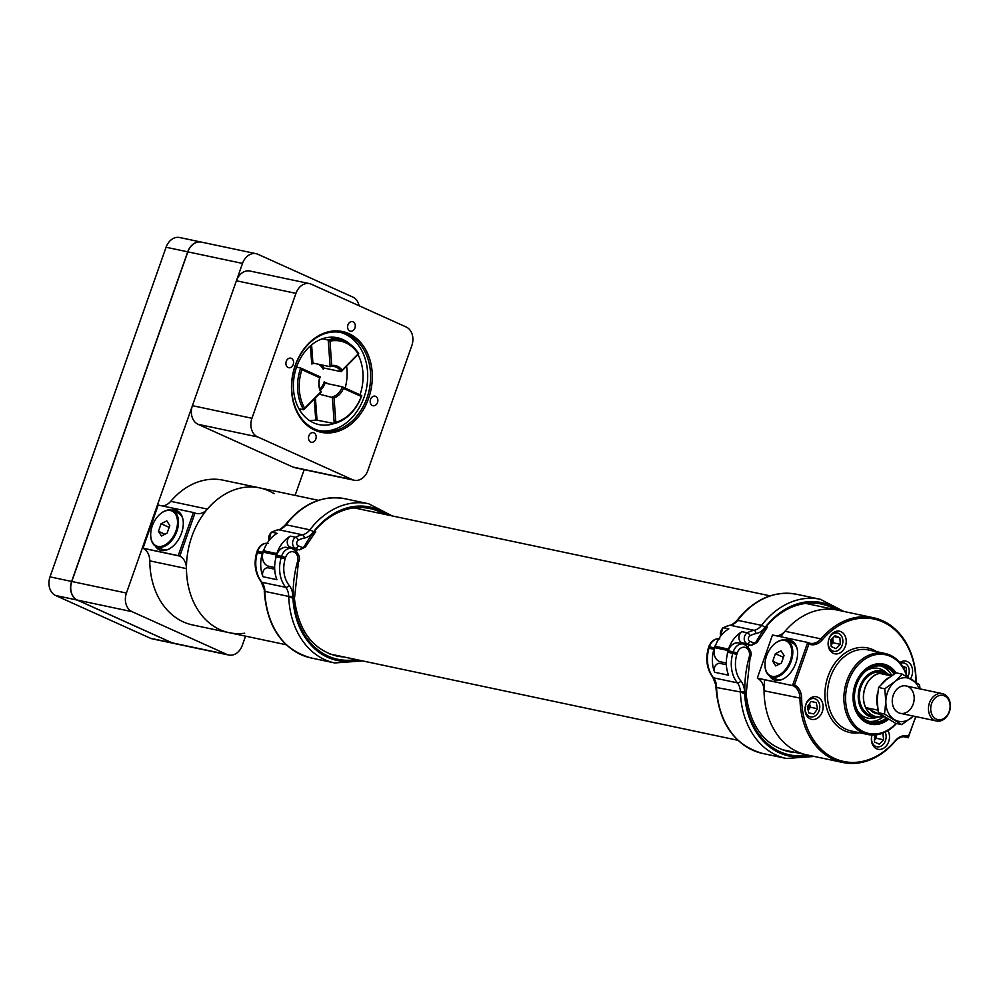 <?xml version="1.0" encoding="UTF-8"?>
<svg xmlns="http://www.w3.org/2000/svg" width="1000" height="1000" viewBox="0 0 1000 1000"><rect width="100%" height="100%" fill="white"/><g stroke="black" fill="none" stroke-linecap="round" stroke-linejoin="round"><path stroke-width="1.5" d="M274.175 493.688A73.987 57.25 101.9 0 0 259.825 487.925A73.987 57.25 101.9 0 0 188.5 548.462A73.987 57.25 101.9 0 0 229.213 632.7A73.987 57.25 101.9 0 0 244.65 633.237M805.788 603.413L837.438 610.1A73.987 57.25 101.9 0 0 780.763 636.75M764.65 679.688A73.987 57.25 101.9 0 0 806.812 754.875A73.987 57.25 101.9 0 1 764.062 690.788A15.388 11.912 101.9 0 0 757.45 678.263L793.012 685.688L757.4 678.15M888 674.025A23.625 18.288 101.9 0 0 887.887 673.925A23.625 18.288 101.9 0 0 858.888 690.263A23.625 18.288 101.9 0 0 878.787 716.95A23.625 18.288 101.9 0 0 878.925 716.912M885.4 673.188L881.363 672.337A22.2 17.175 101.9 0 0 859.975 690.5A22.2 17.175 101.9 0 0 872.188 715.763L876.213 716.612A22.2 17.175 -78.1 0 1 864 691.35A22.2 17.175 -78.1 0 1 885.4 673.188A22.2 17.175 -78.1 0 1 890.975 675.788M894.087 674.075A28.438 22.012 101.9 0 0 882.663 666.225A28.438 22.012 101.9 0 0 855.25 689.5A28.438 22.012 101.9 0 0 870.888 721.875A28.438 22.012 101.9 0 0 886.325 718.138M894.963 673.512A29.6 22.9 101.9 0 0 882.9 665.1A29.6 22.9 101.9 0 0 854.375 689.312A29.6 22.9 101.9 0 0 870.65 723A29.6 22.9 101.9 0 0 887.262 718.7M891.838 675.562A28.438 22.012 101.9 0 0 880.8 665.938M869.075 721.388A28.438 22.012 101.9 0 0 883.487 716.725M887.887 673.925L885.05 671.637A25.412 19.663 101.9 0 0 866.513 670.5M857.862 711.425A25.412 19.663 101.9 0 0 875.263 717.887L878.787 716.95M776.55 635.862A15.388 11.912 101.9 0 0 785.013 631.275L820.962 638.875A73.987 57.25 -78.1 0 1 873.375 617.712A73.987 57.25 -78.1 0 1 916.137 681.8A15.388 11.912 101.9 0 0 916.15 682.325M873.375 617.712L837.438 610.1A73.987 57.25 101.9 0 0 785.013 631.275M915.938 682.188A16.575 12.825 -78.1 0 1 915.938 682.087A72.8 56.337 101.9 0 0 882.85 621.962A72.8 56.337 101.9 0 0 822.288 639.85A16.575 12.825 -78.1 0 1 808.888 644.087L794.513 684.912A16.575 12.825 -78.1 0 1 801.663 698.413A72.8 56.337 101.9 0 0 834.75 758.538A72.8 56.337 101.9 0 0 895.312 740.65A16.575 12.825 -78.1 0 1 908.713 736.413L915.7 716.575M910.512 678.75A11.538 8.938 101.9 0 0 911.75 676.125A11.538 8.938 101.9 0 0 905.925 661.137A11.538 8.938 101.9 0 0 899.825 662.537M845.387 646.2A11.538 8.938 101.9 0 0 839.55 631.213A11.538 8.938 101.9 0 0 828.425 640.65A11.538 8.938 101.9 0 0 834.775 653.787A11.538 8.938 101.9 0 0 845.387 646.2M822.288 711.775A11.538 8.938 101.9 0 0 816.462 696.775A11.538 8.938 101.9 0 0 805.337 706.225A11.538 8.938 101.9 0 0 811.688 719.362A11.538 8.938 101.9 0 0 822.288 711.775M871.988 735.025A11.538 8.938 101.9 0 0 878.05 749.287A11.538 8.938 101.9 0 0 888.662 741.7A11.538 8.938 101.9 0 0 887.95 730.638M794.513 684.912L792.55 685.475L807.7 642.45L772.487 635L757.337 678.025M808.162 642.663L808.35 643.35L808.162 642.663A15.388 11.912 101.9 0 0 810.062 643.275A15.388 11.912 101.9 0 0 820.962 638.875L822.288 639.85M785.763 640.1A21.45 13.4 114.3 0 1 791.338 640.675A21.45 13.4 114.3 0 1 795.812 663.05A21.45 13.4 114.3 0 1 773.7 679.8A21.45 13.4 114.3 0 1 769.575 676M915.875 716.612L907.975 737.525A15.388 11.912 101.9 0 0 906.087 736.9A15.388 11.912 101.9 0 0 895.175 741.312A73.987 57.25 -78.1 0 1 842.763 762.475A73.987 57.25 -78.1 0 1 800 698.388A15.388 11.912 101.9 0 0 793.012 685.688L793.625 685.163M908.713 736.413L908.438 737.738L903.637 736.725M888.45 719.388A30.725 23.775 -78.1 0 1 856.562 712.625A30.725 23.775 -78.1 0 1 863.35 671.1A30.725 23.775 -78.1 0 1 896.05 672.837L902.25 674.15L894.725 681.725L884.75 688.787L878.538 687.475L886.062 679.887L896.038 672.837M906.825 676.625A40.25 31.15 101.9 0 0 863.487 660.138A40.25 31.15 101.9 0 0 850.125 718.238A40.25 31.15 101.9 0 0 896.062 723.413M896.45 723.5A41.438 32.062 -78.1 0 1 867.837 734.513A41.438 32.062 -78.1 0 1 845.037 687.337A41.438 32.062 -78.1 0 1 884.987 653.438A41.438 32.062 -78.1 0 1 907.225 676.85M774.562 680.138A21.45 13.4 114.3 0 1 771.363 676.938M787.65 640.825A21.45 13.4 114.3 0 1 792.163 641.112M808.35 643.35L808.888 644.087M162.275 505.925A15.388 11.912 101.9 0 0 170.738 501.337A73.987 57.25 -78.1 0 1 223.15 480.175L259.825 487.925A73.987 57.25 101.9 0 0 207.413 509.1A15.388 11.912 -78.1 0 1 196.513 513.5A15.388 11.912 -78.1 0 1 195 513.038L179.838 556.087L143.162 548.325A15.388 11.912 101.9 0 1 149.775 560.85A73.987 57.25 -78.1 0 0 192.525 624.938L286.212 644.75M178.263 555.538L193.412 512.513L195 513.038M193.412 512.513L158.212 505.062L143.05 548.1M155.287 546.062A21.45 13.4 -65.7 0 0 159.412 549.862A21.45 13.4 -65.7 0 0 180.45 535.812A21.45 13.4 -65.7 0 0 177.062 510.75A21.45 13.4 -65.7 0 0 171.475 510.163M179.838 556.087A15.388 11.912 -78.1 0 1 186.45 568.612A73.987 57.25 101.9 0 0 229.213 632.7M157.088 547A21.45 13.4 -65.7 0 0 160.275 550.2M177.875 511.175A21.45 13.4 -65.7 0 0 173.363 510.887M717.075 687.6L740.387 691.975L717.1 687.613M715.962 644.4A11.1 8.588 101.9 0 0 714.35 647.875L709.4 646.825A111.512 86.287 101.9 0 0 708.988 648.2A29.6 22.9 101.9 0 0 713.512 677.812A14.8 11.45 -78.1 0 1 716.55 686.938A79.662 61.65 101.9 0 0 762.537 753.438L786.375 758.475A79.662 61.65 -78.1 0 1 740.387 691.975L744.875 693.562A77.537 60 -78.1 0 0 807.763 755.075M714.35 647.875A111.512 86.287 101.9 0 0 713.938 649.25A29.6 22.9 -78.1 0 0 714.65 672.262A5.925 4.575 -78.1 0 1 715.275 665.925A5.925 4.575 -78.1 0 1 720.075 663.4L726.363 664.737M714.65 672.262L728.587 675.212A29.6 22.9 101.9 0 1 727.875 652.2A111.512 86.287 -78.1 0 1 728.288 650.812A11.1 8.588 -78.1 0 1 738.675 642.975L743.625 644.013A11.1 8.588 -78.1 0 0 733.238 651.862L728.288 650.812M745.475 694.262L740.387 691.975A14.8 11.45 101.9 0 0 737.35 682.85A29.6 22.9 -78.1 0 1 732.825 653.238A111.512 86.287 -78.1 0 1 733.238 651.862L737.225 653.05A108.55 84 101.9 0 0 736.825 654.4A26.637 20.612 101.9 0 0 740.9 681.038A17.763 13.738 -78.1 0 1 744.55 691.988A91.737 71 101.9 0 0 744.587 693.425M749.412 657.887L749.075 657.513A8.137 6.3 101.9 0 0 745.562 647.513A8.137 6.3 101.9 0 0 737.225 653.05M728.012 650.475A111.512 86.287 101.9 0 1 728.462 649.112A29.6 22.9 -78.1 0 1 742.025 631.675L747.337 632.8A29.6 22.9 -78.1 0 1 754.05 630.312A14.8 11.45 101.9 0 0 761.55 625.363L737.7 620.325L761.55 625.363A79.075 61.188 -78.1 0 1 820.35 599.288L796.5 594.25A79.075 61.188 101.9 0 0 737.7 620.325L738.325 620.737L737.7 620.325A14.8 11.45 -78.1 0 1 730.212 625.262A29.6 22.9 101.9 0 0 723.5 627.75L728.812 628.875A29.6 22.9 101.9 0 0 715.263 646.312A111.512 86.287 -78.1 0 0 714.8 647.675L728.012 650.475A11.1 8.588 101.9 0 0 727.312 654.35M835.875 609.775A77.537 60 -78.1 0 0 766.087 626.638L765.837 626.55A91.737 71 101.9 0 0 764.975 627.663A17.763 13.738 -78.1 0 1 755.975 633.6A26.637 20.612 101.9 0 0 749.938 635.837A2.963 2.288 101.9 0 0 748.375 638.7A2.963 2.288 101.9 0 0 749.788 641.3L753.512 642.825A2.963 2.288 101.9 0 0 756.287 641.513A92.338 71.45 -78.1 0 1 766.137 626.663L765.825 626.55A76.112 58.9 101.9 0 1 839.338 610.5M726.312 663.037L720.512 661.812A11.1 8.588 -78.1 0 1 714.8 647.675M748.25 646.875A89.375 69.162 -78.1 0 1 749.188 644.963M745.438 644.112L750.75 645.238A5.925 4.575 -78.1 0 0 751.375 645.425L746.05 644.3A5.925 4.575 -78.1 0 1 745.438 644.112L741.712 642.588A5.925 4.575 -78.1 0 1 738.913 637.388A5.925 4.575 -78.1 0 1 742.025 631.675M766.787 627.087L766.137 626.663M264.312 548.862A11.1 8.588 101.9 0 0 262.688 552.337L257.738 551.287A111.512 86.287 101.9 0 0 257.325 552.663A29.6 22.9 101.9 0 0 261.85 582.275A14.8 11.45 -78.1 0 1 264.887 591.4L288.725 596.438L264.887 591.4A79.662 61.65 101.9 0 0 310.875 657.9L334.725 662.95A79.662 61.65 -78.1 0 1 288.725 596.438L293.225 598.025A77.537 60 -78.1 0 0 356.1 659.538M293.812 598.737L288.725 596.438A14.8 11.45 101.9 0 0 285.688 587.312A29.6 22.9 -78.1 0 1 281.163 557.712A111.512 86.287 -78.1 0 1 281.575 556.325L276.625 555.288A11.1 8.588 -78.1 0 1 287.013 547.438L291.962 548.475A11.1 8.588 -78.1 0 0 281.575 556.325L285.575 557.525A108.55 84 101.9 0 0 285.163 558.862A26.637 20.612 101.9 0 0 289.237 585.513A17.763 13.738 -78.1 0 1 292.887 596.462A91.737 71 101.9 0 0 292.925 597.888A76.7 59.363 101.9 0 0 358.375 660.025M262.688 552.337A111.512 86.287 101.9 0 0 262.275 553.713A29.6 22.9 -78.1 0 0 262.987 576.725A5.925 4.575 -78.1 0 1 263.612 570.388A5.925 4.575 -78.1 0 1 268.412 567.863L274.7 569.2M262.987 576.725L276.925 579.675A29.6 22.9 101.9 0 1 276.212 556.663A111.512 86.287 -78.1 0 1 276.625 555.288M297.75 562.35L297.413 561.975A8.137 6.3 101.9 0 0 293.9 551.975A8.137 6.3 101.9 0 0 285.575 557.525M276.35 554.938A111.512 86.287 101.9 0 1 276.8 553.575A29.6 22.9 -78.1 0 1 290.363 536.138L295.675 537.263A29.6 22.9 -78.1 0 1 302.387 534.775A14.8 11.45 101.9 0 0 309.887 529.825L286.05 524.788L309.887 529.825A79.075 61.188 -78.1 0 1 368.688 503.762L344.85 498.713A79.075 61.188 101.9 0 0 286.05 524.788L286.663 525.2L286.05 524.788A14.8 11.45 -78.1 0 1 278.55 529.725A29.6 22.9 101.9 0 0 271.837 532.212L277.15 533.337A29.6 22.9 101.9 0 0 263.6 550.775A111.512 86.287 -78.1 0 0 263.15 552.137L276.35 554.938A11.1 8.588 101.9 0 0 275.65 558.812M384.212 514.237A77.537 60 -78.1 0 0 314.438 531.1L314.175 531.025A91.737 71 101.9 0 0 313.312 532.125A17.763 13.738 -78.1 0 1 304.325 538.062A26.637 20.612 101.9 0 0 298.275 540.3A2.963 2.288 101.9 0 0 296.725 543.162A2.963 2.288 101.9 0 0 298.125 545.763L301.85 547.288A2.963 2.288 101.9 0 0 304.637 545.975A92.338 71.45 -78.1 0 1 314.475 531.125L314.175 531.013A76.112 58.9 101.9 0 1 387.675 514.975M274.65 567.513L268.85 566.275A11.1 8.588 -78.1 0 1 263.15 552.137M296.588 551.337A89.375 69.162 -78.1 0 1 297.525 549.425M293.775 548.575L299.088 549.7A5.925 4.575 -78.1 0 0 299.713 549.888L294.387 548.763A5.925 4.575 -78.1 0 1 293.775 548.575L290.05 547.05A5.925 4.575 -78.1 0 1 287.25 541.85A5.925 4.575 -78.1 0 1 290.363 536.138M315.125 531.55L314.475 531.125M882.362 716.5A22.2 17.175 -78.1 0 1 876.213 716.612M877.225 713.812A19.25 14.9 -78.1 0 1 870.562 710.212M884.75 688.787L885.85 701.663L884.5 714.013L878.288 712.7L877.188 699.825L878.538 687.475M884.5 714.013L901.75 724.625L895.537 723.3L878.288 712.7M901.75 724.625L913.425 716.087M920.1 688.925L919.5 684.75L902.25 674.15M912.8 691.637A13.987 10.825 101.9 0 0 906.125 685.962A13.987 10.825 101.9 0 0 892.638 697.4A13.987 10.825 101.9 0 0 900.337 713.325A13.987 10.825 101.9 0 0 911.875 706.988A13.987 10.825 101.9 0 0 912.8 691.637M919.112 688.713A22.138 17.125 101.9 0 0 912.1 679.712A22.138 17.125 101.9 0 0 894.725 681.725A22.138 17.125 101.9 0 0 885.85 701.663A22.138 17.125 101.9 0 0 894.35 719.575A22.138 17.125 101.9 0 0 911.725 717.562A22.138 17.125 101.9 0 0 913.325 716.075M877.9 710.163L865.75 707.6L884.362 716.912M877.45 706.162A22.05 17.062 -78.1 0 1 877.688 692.625M882 683.637A22.05 17.062 -78.1 0 1 889.125 677.487M865.75 707.6A22.05 17.062 101.9 0 1 879.587 673.375L891.375 675.875M929.75 702.062A13.987 10.825 -78.1 0 1 942.312 693.625A13.987 10.825 -78.1 0 1 950 709.538A13.987 10.825 -78.1 0 1 936.525 720.975A13.987 10.825 -78.1 0 1 929.75 702.062M931.85 702.875A12.375 9.575 -78.1 0 1 948.662 700A12.375 9.575 -78.1 0 1 940.713 719.663A12.375 9.575 -78.1 0 1 931.85 702.875M813.85 713.95L817.575 708.75L816.188 702.525L811.075 701.513L807.362 706.712L808.75 712.925L813.85 713.95L808.737 712.862M807.312 714.938A9.325 7.212 -78.1 0 1 806.137 703.962A9.325 7.212 -78.1 0 1 814.4 698.612A9.325 7.212 -78.1 0 1 819.525 709.225A9.325 7.212 -78.1 0 1 810.537 716.85A9.325 7.212 -78.1 0 1 807.312 714.938M808.162 710.288L810.35 707.212L809.55 703.65M808.962 704.475A4.888 3.787 -78.1 0 1 807.938 709.287M810.35 707.212L817.575 708.75M831.237 646.538L836.025 648.7L840.35 644.312L839.875 637.775L835.088 635.612L830.763 640L831.237 646.538M828.925 639.163A9.325 7.212 -78.1 0 1 837.487 633.038A9.325 7.212 -78.1 0 1 842.613 643.65A9.325 7.212 -78.1 0 1 833.625 651.275A9.325 7.212 -78.1 0 1 828.925 639.163M831.112 644.837L833.125 642.788L832.775 637.962M832.013 638.737A4.888 3.787 -78.1 0 1 831.825 642.2A4.888 3.787 -78.1 0 1 831.038 643.713M834.15 636.562L839.875 637.775M833.125 642.788L840.35 644.312M874.525 735L874.513 742.038L879.3 744.2L883.625 739.812L882.887 733.15M885.138 732.175A9.325 7.212 -78.1 0 1 884.638 742.475A9.325 7.212 -78.1 0 1 876.9 746.775A9.325 7.212 -78.1 0 1 872.075 735.025M874.388 740.325L876.4 738.288L876.15 734.85M875.413 734.938A4.888 3.787 -78.1 0 1 875.1 737.7A4.888 3.787 -78.1 0 1 874.312 739.212M876.4 738.288L883.625 739.812M906.488 674.475L906.237 667.7L902.375 665.962M900.438 663.275A9.325 7.212 -78.1 0 1 903.85 662.962A9.325 7.212 -78.1 0 1 907.625 677.087M903.05 667.025L906.237 667.7M160.312 513.913A19.812 12.375 114.3 0 1 160.487 513.763A19.812 12.375 114.3 0 1 171.15 510.087A19.812 12.375 114.3 0 1 172.75 510.613L178.062 513.013A19.812 12.375 114.3 0 1 182.65 518.05M168.588 549.212A19.812 12.375 114.3 0 1 163.375 549.65A19.812 12.375 114.3 0 1 161.775 549.125L156.475 546.725A19.812 12.375 114.3 0 1 150.712 535.45A19.812 12.375 114.3 0 1 150.7 535.212M172.75 510.613A19.812 12.375 114.3 0 1 176.412 532.525A19.812 12.375 114.3 0 1 158.075 547.25A19.812 12.375 114.3 0 1 156.475 546.725M157.8 546.375A19.112 11.938 114.3 0 1 150.7 534.987A19.112 11.938 114.3 0 1 160.138 514.062A19.112 11.938 114.3 0 1 170.425 510.525A19.112 11.938 114.3 0 1 175.95 530.95A19.112 11.938 114.3 0 1 157.8 546.375M158.45 531.312L161.112 523.75L166.788 520.875L169.775 525.575L167.113 533.15L161.45 536.013L158.45 531.312L164.95 534.25M161.112 523.75L169.15 527.362M774.587 643.85A19.812 12.375 114.3 0 1 774.775 643.7A19.812 12.375 114.3 0 1 785.438 640.025A19.812 12.375 114.3 0 1 787.038 640.55L792.35 642.938A19.812 12.375 114.3 0 1 796.925 647.987M782.875 679.15A19.812 12.375 114.3 0 1 777.663 679.575A19.812 12.375 114.3 0 1 776.062 679.05L770.75 676.663A19.812 12.375 114.3 0 1 764.987 665.387A19.812 12.375 114.3 0 1 764.987 665.15M787.038 640.55A19.812 12.375 114.3 0 1 790.7 662.45A19.812 12.375 114.3 0 1 772.35 677.188A19.812 12.375 114.3 0 1 770.75 676.663M772.087 676.3A19.112 11.938 114.3 0 1 764.987 664.912A19.112 11.938 114.3 0 1 774.412 644A19.112 11.938 114.3 0 1 784.712 640.462A19.112 11.938 114.3 0 1 790.238 660.888A19.112 11.938 114.3 0 1 772.087 676.3M772.738 661.25L775.4 653.675L781.062 650.812L784.062 655.512L781.4 663.088L775.738 665.95L772.738 661.25L779.225 664.175M775.4 653.675L783.438 657.3M359.113 305.763A14.8 11.45 101.9 0 0 352.762 297.05L257.938 254.288A14.8 11.45 101.9 0 0 256.112 253.688L201.462 242.125A14.8 11.45 101.9 0 0 187.862 251.863L71.787 581.487A14.8 11.45 101.9 0 0 77.438 600.112L172.25 642.875A14.8 11.45 101.9 0 0 174.075 643.475L228.725 655.025A14.8 11.45 101.9 0 0 242.325 645.3L245.55 636.15M256.112 253.688A14.8 11.45 101.9 0 0 242.512 263.412L126.438 593.05A14.8 11.45 101.9 0 0 132.088 611.675L226.9 654.438A14.8 11.45 101.9 0 0 228.725 655.025M295.113 495.387L304.25 469.462M309.55 420.575A42.912 33.212 101.9 0 0 315.75 419.95L314.25 399.025M345.15 388.088A42.912 33.212 101.9 0 0 346.587 366.2M335.812 422.312A41.725 32.287 101.9 0 0 361.262 396.463L343.438 388.425A16.725 12.938 -78.1 0 1 334.062 397.95L335.812 422.312L334.237 423.55L332.325 396.912A15.537 12.025 101.9 0 0 342.287 386.8L361.775 395.588A42.912 33.212 -78.1 0 1 334.237 423.55L315.75 419.95M304.637 408.25L320.712 391.938A16.725 12.938 -78.1 0 1 319.688 377.725L301.875 369.688A41.725 32.287 101.9 0 0 304.637 408.25L303.675 409.762A42.912 33.212 -78.1 0 1 300.675 368.038L320.163 376.825A15.537 12.025 101.9 0 0 321.25 391.925L303.675 409.762L298.95 408.762M301.875 369.688L300.675 368.038L296.525 367.15M329.975 341.15L331.725 365.5A16.725 12.938 -78.1 0 1 342.125 370.2L358.2 353.888A41.725 32.287 101.9 0 0 329.975 341.15L328.225 340.05A42.912 33.212 -78.1 0 1 340.112 339.825A42.912 33.212 -78.1 0 1 358.775 353.825L341.2 371.675A15.537 12.025 101.9 0 0 334.438 366.6A15.537 12.025 101.9 0 0 330.15 366.688L328.225 340.05L322.325 338.812M342.125 370.2L341.2 371.675L323.963 368.025L323.225 369.162A14.65 11.338 101.9 0 0 317.638 364.038M331.725 365.5L330.15 366.688L312.725 363.05M334.062 397.95L319.088 394.113M343.438 388.425L342.287 386.8L324.975 383.125M320.163 376.825L319.688 377.725M361.262 396.463L361.775 395.588M320.425 390.325A15.537 12.025 -78.1 0 0 325.05 383.15L324.137 381.912L328.525 383.888M311.6 344.888L312.913 363.038L311.725 363.988L310.425 345.887M321.1 364.775A15.537 12.025 -78.1 0 1 323.963 368.025L323.225 369.162L324.288 368.088M354.237 480.25L294.713 467.663A14.8 11.45 101.9 0 1 292.887 467.062L198.062 424.312A14.8 11.45 101.9 0 1 192.425 405.675L236.412 280.763A14.8 11.45 101.9 0 1 250 271.038L309.538 283.625A14.8 11.45 101.9 0 0 295.938 293.363L251.95 418.275A14.8 11.45 101.9 0 0 257.6 436.9L352.413 479.663A14.8 11.45 101.9 0 0 354.237 480.25A14.8 11.45 101.9 0 0 367.837 470.525L411.825 345.613A14.8 11.45 101.9 0 0 406.175 326.987L311.363 284.225A14.8 11.45 101.9 0 0 309.538 283.625M293.225 364.513A4.888 3.787 101.9 0 0 290.763 358.15A4.888 3.787 101.9 0 0 286.038 362.15A4.888 3.787 101.9 0 0 288.738 367.725A4.888 3.787 101.9 0 0 293.225 364.513M377.512 402.512A4.888 3.787 101.9 0 0 375.037 396.163A4.888 3.787 101.9 0 0 370.325 400.163A4.888 3.787 101.9 0 0 373.013 405.737A4.888 3.787 101.9 0 0 377.512 402.512M354.925 328A4.888 3.787 101.9 0 0 352.45 321.637A4.888 3.787 101.9 0 0 347.738 325.637A4.888 3.787 101.9 0 0 350.425 331.213A4.888 3.787 101.9 0 0 354.925 328M315.825 439.025A4.888 3.787 101.9 0 0 313.35 432.675A4.888 3.787 101.9 0 0 308.637 436.675A4.888 3.787 101.9 0 0 311.325 442.25A4.888 3.787 101.9 0 0 315.825 439.025M295.225 365.412A51.5 39.85 -78.1 0 1 364.95 348.375A51.5 39.85 -78.1 0 1 335.487 432.038A51.5 39.85 -78.1 0 1 295.225 365.412M360.037 394.8A44.387 34.35 101.9 0 0 358.038 354.588M350.412 344.5A44.387 34.35 101.9 0 0 337.4 337.738A44.387 34.35 101.9 0 0 294.613 374.062A44.387 34.35 101.9 0 0 319.037 424.6A44.387 34.35 101.9 0 0 334.125 423.525M319.288 430.662A50.312 38.938 101.9 0 0 364.038 397.325A50.312 38.938 101.9 0 0 340.087 332.287M366.975 397.938A50.312 38.938 101.9 0 0 341.562 332.562A50.312 38.938 101.9 0 0 295.338 365.637A50.312 38.938 101.9 0 0 320.737 431.012A50.312 38.938 101.9 0 0 366.975 397.938M201.312 242.1L179.675 237.525A14.8 11.45 101.9 0 0 166.075 247.25L50 576.875A14.8 11.45 101.9 0 0 55.65 595.513L150.463 638.263A14.8 11.45 101.9 0 0 152.287 638.862L173.938 643.438A14.8 11.45 -78.1 0 1 172.1 642.837L77.287 600.087A14.8 11.45 -78.1 0 1 71.638 581.45L187.725 251.825A14.8 11.45 -78.1 0 1 201.312 242.1A14.8 11.45 -78.1 0 1 201.388 242.113M859.513 732.75A43.212 33.438 -78.1 0 1 826.087 683.325A43.212 33.438 -78.1 0 1 876.663 651.675M801.663 698.413L764.062 690.788M908.587 737.013L904.1 736.7M884.987 653.438L868.475 649.95A41.438 32.062 101.9 0 0 828.538 683.85A41.438 32.062 101.9 0 0 851.325 731.012L867.837 734.513M895.312 740.65L895.175 741.312M207.413 509.1L170.738 501.337M179.125 555.837L143.112 548.212M186.45 568.612L149.775 560.85M746.1 694.287C750.125 725.913 764.175 745 788.238 751.55A74.575 57.713 101.9 0 0 795.462 752.475M744.613 693.438A76.7 59.363 101.9 0 0 810.037 755.55M718.775 638.837A11.1 8.588 101.9 0 0 709.4 646.825L708.312 648.125L713.938 649.25M727.875 652.2L736.825 654.4M744.912 693.575A92.338 71.45 -78.1 0 1 749.075 657.513M708.312 648.125C705.3 659.425 706.838 669.2 712.925 677.463A2.963 1.587 141.2 0 0 713.512 677.812L737.35 682.85A2.963 1.587 141.2 0 0 740.9 681.038M716.55 686.938L712.925 677.463M744.55 691.988L740.387 691.975M728.462 649.112L715.263 646.312M755.975 633.6A2.963 1.787 79.7 0 0 754.05 630.312L730.212 625.262A2.963 1.787 79.7 0 0 729.775 625.25C730.65 625.788 733.037 624.188 736.938 620.438A2.963 0.975 37.3 0 1 737.7 620.325M753.512 642.825A2.963 1.85 112.3 0 1 750.75 645.238L741.712 642.588M720.487 636.35L722.8 627.837A2.963 1.55 60.3 0 1 723.5 627.75A5.925 4.575 101.9 0 0 720.775 635.975M749.788 641.3A2.963 1.85 112.3 0 1 747.025 643.713A5.925 4.575 -78.1 0 1 744.225 638.513A5.925 4.575 -78.1 0 1 747.337 632.8A2.963 1.55 60.3 0 1 749.938 635.837M756.287 641.513A2.963 0.675 28.7 0 1 757.05 642.55L751.375 645.425M761.55 625.363A2.963 0.975 37.3 0 1 764.975 627.663M729.325 625.45A2.963 1.787 79.7 0 1 729.775 625.25L722.8 627.837M291.962 548.475C298.863 552.863 301.012 557.513 298.425 562.425L294.438 598.725C298.463 630.375 312.512 649.463 336.587 656.012A74.575 57.713 101.9 0 0 343.8 656.938M267.113 543.3A11.1 8.588 101.9 0 0 257.738 551.287L256.65 552.587L262.275 553.713M276.212 556.663L285.163 558.862M293.25 598.038A92.338 71.45 -78.1 0 1 297.413 561.975M256.65 552.587C253.637 563.888 255.175 573.663 261.262 581.938A2.963 1.587 141.2 0 0 261.85 582.275L285.688 587.312A2.963 1.587 141.2 0 0 289.237 585.513M264.887 591.4L261.262 581.938M292.887 596.462L288.725 596.438M276.8 553.575L263.6 550.775M304.325 538.062A2.963 1.787 79.7 0 0 302.387 534.775L278.55 529.725A2.963 1.787 79.7 0 0 278.113 529.725C278.988 530.25 281.375 528.65 285.287 524.913A2.963 0.975 37.3 0 1 286.05 524.788M301.85 547.288A2.963 1.85 112.3 0 1 299.088 549.7L290.05 547.05M268.825 540.812L271.137 532.3A2.963 1.55 60.3 0 1 271.837 532.212A5.925 4.575 101.9 0 0 269.113 540.438M298.125 545.763A2.963 1.85 112.3 0 1 295.363 548.175A5.925 4.575 -78.1 0 1 292.562 542.975A5.925 4.575 -78.1 0 1 295.675 537.263A2.963 1.55 60.3 0 1 298.275 540.3M304.637 545.975A2.963 0.675 28.7 0 1 305.387 547.013L299.713 549.888M309.887 529.825A2.963 0.975 37.3 0 1 313.312 532.125M277.663 529.913A2.963 1.787 79.7 0 1 278.113 529.725L271.137 532.3M242.512 263.412L187.862 251.863M126.438 593.05L71.787 581.487M132.088 611.675L77.438 600.112M226.9 654.438L172.25 642.875M319.938 389.1A14.65 11.338 101.9 0 0 324.137 381.912M315.262 363.537A14.65 11.338 101.9 0 0 311.725 363.988M315.413 397.85L317 419.9M192.425 405.675L251.95 418.275M295.938 293.363L236.412 280.763M292.887 467.062L352.413 479.663M257.6 436.9L198.062 424.312M187.725 251.825L166.075 247.25M50 576.875L71.638 581.45M77.287 600.087L55.65 595.513M150.463 638.263L172.1 642.837M329.7 653.95L737.875 740.288M781.363 749.488L842.763 762.475M259.825 487.925L318.4 500.312M354.125 507.875L770.062 595.85M715.913 686.612L715.925 686.912C718.737 723.062 734.275 745.238 762.537 753.438M786.375 758.475L814.262 756.45M746.1 694.262L750.075 657.962C752.675 653.05 750.512 648.4 743.625 644.013M708.725 646.762C711.312 640.75 715 638.15 719.788 638.975M843.875 611.462L820.35 599.288M736.938 620.438L737.1 620.237C754.163 599.138 773.962 590.475 796.5 594.25M767.387 627.163L757.05 642.55M264.25 591.075L264.262 591.388C267.075 627.525 282.613 649.7 310.875 657.9M334.725 662.95L362.6 660.913M257.062 551.225C259.65 545.212 263.337 542.612 268.125 543.438M392.225 515.938L368.688 503.762M285.287 524.913L285.438 524.7C302.5 503.6 322.3 494.938 344.85 498.713M315.725 531.625L305.387 547.013M942.312 693.625L906.125 685.962M936.525 720.975L900.337 713.325M814.4 698.612L810.85 697.862M810.537 716.85L806.988 716.1M837.487 633.038L833.938 632.288M833.625 651.275L830.088 650.525M876.9 746.775L873.363 746.025M903.85 662.962L900.312 662.212M340.112 339.825L328.5 337.362"/></g></svg>
